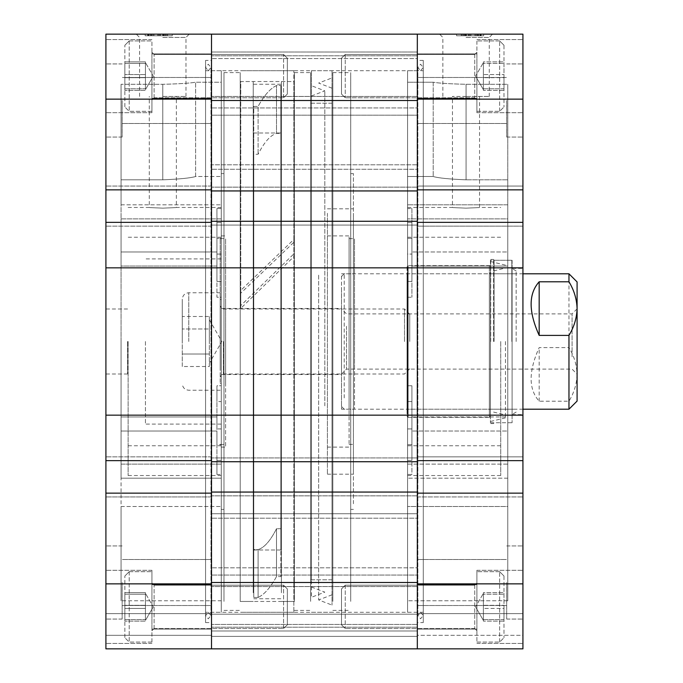 <?xml version="1.0" encoding="UTF-8"?>
<svg xmlns="http://www.w3.org/2000/svg" width="683" height="683" viewBox="0 0 683 683"><rect width="100%" height="100%" fill="white"/><g stroke="black" fill="none" stroke-linecap="round" stroke-linejoin="round"><path stroke-width="0.51" stroke-dasharray="3.42 2.56" d="M466.011 96.431L452.47 96.431L466.011 96.431M466.011 208.144C448.543 207.401 448.543 207.401 466.011 208.144C448.543 207.401 448.543 207.401 466.011 208.144C483.479 207.401 483.479 207.401 466.011 208.144C483.479 207.401 483.479 207.401 466.011 208.144M466.062 34.15L492.545 34.15L466.062 34.15L466.062 35.772L470.015 35.772L461.213 35.772L481.156 35.772L466.062 35.772M466.062 37.428L489.259 37.428L466.062 37.428M466.062 96.431L489.259 96.431L466.062 96.431M522.93 100.495L522.93 137.052L522.93 100.495M506.684 100.495L506.684 137.052L506.684 100.495M522.93 582.505L522.93 619.063L522.93 582.505M506.684 582.505L506.684 619.063L506.684 582.505M522.93 267.847L522.93 222.351L417.322 222.351L417.322 267.847L417.322 52.019L211.517 52.019L211.517 169.273L211.517 34.15L211.517 100.495L211.517 52.019L417.322 52.019L211.517 52.019L417.322 52.019L417.322 58.55L211.517 58.55L417.322 58.55L417.322 107.957L211.517 107.957L417.322 107.957L417.322 115.188L211.517 115.188L417.322 115.188L417.322 169.273L211.517 169.273L417.322 169.273L211.517 169.273L417.322 169.273L417.322 164.808L211.517 164.808L417.322 164.808L417.322 34.15L417.322 226.141L522.93 226.141L522.93 34.15L417.322 34.15L417.322 100.495L211.517 100.495L211.517 123.512L211.517 77.478L211.517 100.495L211.517 77.478L211.517 100.495L417.322 100.495L211.517 100.495L211.517 267.847L522.93 267.847L522.93 415.153L417.322 415.153L417.322 460.649L417.322 456.859L522.93 456.859L522.93 460.649L522.93 415.153M105.908 415.153L211.517 415.153L211.517 267.847L105.908 267.847L105.908 460.649L211.517 460.649L105.908 460.649L211.517 460.649L211.517 456.859L211.517 496.934L211.517 415.153L417.322 415.153L417.322 70.708L417.322 648.85L522.93 648.85L417.322 648.85L522.93 648.85L522.93 635.31L522.93 648.85L522.93 635.31L522.93 648.85L417.322 648.85L522.93 648.85L522.93 493.143L522.93 496.934L522.93 493.143L417.322 493.143L417.322 648.85L417.322 559.488L417.322 630.981L211.517 630.981L211.517 222.351L105.908 222.351L211.517 222.351L105.908 222.351L105.908 99.137L211.517 99.137L211.517 34.15L105.908 34.15L105.908 99.137M522.93 76.12L522.93 112.678L522.93 76.12M476.896 76.12L476.896 112.678L476.896 76.12M522.93 606.88L522.93 570.322L522.93 606.88M476.896 606.88L476.896 570.322L476.896 606.88M417.322 606.88L417.322 630.981L211.517 630.981L211.517 582.505L211.517 648.85L211.517 559.488L211.517 582.505L211.517 559.488L211.517 582.505L417.322 582.505L417.322 630.981L211.517 630.981L417.322 630.981L417.322 624.45L211.517 624.45L417.322 624.45L417.322 575.043L417.322 606.88M507.768 341.5L507.768 416.954L411.909 416.954L411.909 460.385L411.909 401.57L407.572 401.57L407.572 82.208L407.572 208.546L411.909 208.546L411.909 281.43L411.909 222.615L407.572 222.615L407.572 218.893L407.572 464.107L407.572 237.249L407.572 385.775L411.909 385.775L411.909 428.933L407.572 428.933L407.572 475.539L407.572 428.933L411.909 428.933L411.909 385.775L407.572 385.775L407.572 401.57L411.909 401.57L411.909 416.954L507.768 416.954L507.768 464.107L407.572 464.107L407.572 460.385L407.572 464.107L507.768 464.107L507.768 218.893L407.572 218.893L507.768 218.893L507.768 341.5M512.096 268.385L512.096 414.615L512.096 268.385L522.93 268.385L522.93 414.615L522.93 268.385M512.096 414.615L522.93 414.615M490.437 260.266L490.437 422.734L490.437 260.266L512.096 260.266L512.096 422.734L512.096 260.266M490.437 422.734L512.096 422.734M407.572 265.678L407.572 417.322L407.572 265.678L490.437 265.678L490.437 417.322L490.437 265.678M407.572 417.322L490.437 417.322M500.724 341.5L500.724 475.539L500.724 341.5M423.281 70.708L423.281 612.292L423.281 70.708L407.572 70.708L407.572 612.292L407.572 70.708M423.281 612.292L407.572 612.292M423.281 622.58L423.281 60.42L423.281 622.58L417.322 622.58L417.322 60.42L417.322 622.58M423.281 60.42L417.322 60.42M456.585 35.772L483.666 35.772L456.585 35.772L483.666 35.772L456.585 35.772L456.585 34.15L483.666 34.15L456.585 34.15L483.666 34.15L456.585 34.15L456.585 35.772M480.414 35.772L461.213 35.772L480.414 35.772L480.414 34.15L480.414 35.772M463.339 35.772L470.997 35.772L461.213 35.772L463.339 35.772L463.339 34.15M522.93 222.351L417.322 222.351L522.93 222.351L522.93 226.141L417.322 226.141L522.93 226.141L417.322 226.141L417.322 186.066L522.93 186.066L417.322 186.066L522.93 186.066L417.322 186.066L417.322 189.857L522.93 189.857M522.93 460.649L417.322 460.649L522.93 460.649L522.93 456.859L417.322 456.859L417.322 496.934L417.322 456.859L417.322 460.649L522.93 460.649L522.93 456.859L522.93 496.934L522.93 493.143L417.322 493.143L522.93 493.143M522.93 635.31L522.93 613.65L522.93 635.31L522.93 613.65L522.93 635.31L417.322 635.31L417.322 613.65L522.93 613.65L417.322 613.65L522.93 613.65L417.322 613.65L417.322 635.31L417.322 613.65L417.322 635.31L522.93 635.31M407.572 297.225L407.572 281.43L411.909 281.43L411.909 254.067L411.909 297.225L411.909 281.43L407.572 281.43L407.572 341.5L407.572 297.225L411.909 297.225L407.572 297.225M407.572 474.454L407.572 460.385L411.909 460.385L411.909 428.933L411.909 444.718L407.572 444.718L407.572 600.792L407.572 428.933L407.572 444.718L411.909 444.718L411.909 474.454L407.572 474.454L407.572 460.385L411.909 460.385L411.909 474.454L407.572 474.454M407.572 222.615L407.572 208.546L411.909 208.546L411.909 222.615L407.572 222.615M407.572 176.513L407.572 82.208L407.572 238.282L407.572 176.513L433.201 176.513C438.23 178.024 449.183 179.125 466.062 179.825C449.201 179.125 438.247 178.024 433.201 176.513L407.572 176.513M407.572 254.067L407.572 238.282L411.909 238.282L411.909 254.067L411.909 238.282L407.572 238.282L407.572 254.067L407.572 207.461L407.572 254.067L411.909 254.067L407.572 254.067M417.322 648.85L211.517 648.85L417.322 648.85L417.322 614.188L211.517 614.188L417.322 614.188L211.517 614.188L417.322 614.188L417.322 636.394L417.322 614.188L417.322 636.394L211.517 636.394L417.322 636.394L211.517 636.394L417.322 636.394L211.517 636.394L417.322 636.394L211.517 636.394L417.322 636.394L417.322 648.85L417.322 636.394L417.322 648.85L211.517 648.85L417.322 648.85L211.517 648.85L211.517 493.143L105.908 493.143L105.908 496.934L105.908 460.649M407.572 341.5L407.572 445.751L407.572 341.5M417.322 496.934L522.93 496.934L417.322 496.934M417.322 456.859L522.93 456.859L417.322 456.859M411.909 401.57L411.909 385.775L411.909 401.57M507.768 266.046L411.909 266.046L507.768 266.046L507.768 218.893L507.768 464.107L507.768 266.046M507.768 600.792L407.572 600.792L507.768 600.792L507.768 478.185L407.572 478.185L507.768 478.185L507.768 431.024L507.768 600.792L507.768 506.487L407.572 506.487L507.768 506.487L507.768 431.024L411.909 431.024L507.768 431.024L507.768 600.792M507.768 84.299L507.768 204.815L407.572 204.815L507.768 204.815L507.768 251.976L507.768 179.825L466.062 179.825L507.768 179.825L507.768 251.976L411.909 251.976L507.768 251.976L507.768 84.299L466.062 84.299C449.226 83.864 438.273 83.164 433.201 82.208L407.572 82.208L433.201 82.208L433.201 176.513L433.201 82.208C438.255 83.164 449.209 83.864 466.062 84.299L507.768 84.299L507.768 179.825L507.768 84.299M483.666 35.772L483.666 34.15L483.666 35.772M461.213 34.15L461.213 35.772M462.067 34.15L462.067 35.772M464.568 34.15L464.568 35.772M470.997 34.15L478.45 34.15L470.997 34.15L470.997 35.772L466.369 35.772L478.45 35.772L470.997 35.772L471.014 34.15L470.997 35.772M480.661 34.15L480.661 35.772L480.661 34.15L480.661 35.772L480.661 34.15L480.661 35.772L480.661 34.15L474.847 34.15L474.847 35.772L470.937 35.772L478.698 35.772L471.065 35.772L474.839 35.772L474.839 34.15L470.015 34.15L470.015 35.772L470.015 34.15L474.916 34.15L474.916 35.772L474.916 34.15L480.661 34.15M471.065 34.15L478.698 34.15L478.715 35.772L478.698 34.15L478.698 35.772L478.698 34.15L471.065 34.15L471.065 35.772M481.156 34.15L481.156 35.772M479.995 34.15L479.995 35.772M477.494 34.15L477.494 35.772M471.15 34.15L463.433 34.15L471.15 34.15L471.15 35.772L475.914 35.772L463.433 35.772L471.15 35.772M475.914 34.15L475.914 35.772M463.433 34.15L463.433 35.772M465.046 34.15L465.046 35.772M478.45 34.15L478.45 35.772M477.024 34.15L477.024 35.772M466.369 34.15L466.369 35.772M465.396 34.15L465.396 35.772L465.396 34.15M468.35 34.15L468.35 35.772L468.35 34.15M466.139 34.15L466.139 35.772L466.139 34.15M470.946 34.15L470.946 35.772L470.937 34.15M463.219 34.15L463.185 35.772M466.113 34.15L466.113 35.772M466.19 34.15L466.19 35.772L466.19 34.15M469.093 34.15L469.093 35.772M420.574 70.708L423.281 67.455L420.574 64.211L417.859 67.455L420.574 70.708M420.574 612.292L423.281 615.545L420.574 618.789L417.859 615.545L420.574 612.292M490.437 266.763L490.437 416.237L489.352 417.322L489.352 265.678L489.352 417.322L408.118 417.322L408.118 265.678L408.118 417.322L407.034 416.237L407.034 266.763L408.118 265.678L489.352 265.678L490.437 266.763L490.437 416.237M407.034 410.278L407.034 272.722L407.034 410.278L408.118 409.202L408.118 273.798L408.118 409.202L489.352 409.202L489.352 273.798L490.437 272.722L490.437 410.278L490.437 272.722M407.034 272.722L408.118 273.798L489.352 273.798L489.352 409.202L490.437 410.278M407.034 266.763L407.034 416.237M493.596 341.5L493.596 259.446L493.596 341.5M505.463 341.5L505.463 417.851L505.463 341.5M490.71 341.5L490.71 259.446L490.71 341.5M494.065 341.5L494.065 260.266L494.065 341.5M511.832 341.5L511.832 260.266L511.832 341.5M516.16 341.5L516.16 270.912L516.16 341.5M211.517 606.88L211.517 629.086L211.517 606.88M417.322 567.812L417.322 575.043L211.517 575.043L417.322 575.043L417.322 567.812L211.517 567.812L417.322 567.812L417.322 513.727L417.322 567.812M211.517 341.5L211.517 70.708L211.517 341.5M417.322 518.192L417.322 513.727L211.517 513.727L417.322 513.727L211.517 513.727L417.322 513.727L417.322 518.192L211.517 518.192L417.322 518.192M417.322 76.12L417.322 55.81L417.322 76.12M417.322 221.266L417.322 225.057L211.517 225.057L417.322 225.057L211.517 225.057L417.322 225.057L417.322 221.266L211.517 221.266M211.517 492.059L211.517 495.849L211.517 492.059L417.322 492.059M211.517 461.734L211.517 457.943L211.517 461.734L417.322 461.734M211.517 76.12L211.517 98.326L211.517 76.12M417.322 190.941L211.517 190.941M417.322 34.15L211.517 34.15M417.322 187.151L211.517 187.151L417.322 187.151M417.322 457.943L211.517 457.943L417.322 457.943M417.322 495.849L211.517 495.849L417.322 495.849M162.827 96.431L176.368 96.431L162.827 96.431M162.827 208.144C145.359 207.401 145.359 207.401 162.827 208.144C145.359 207.401 145.359 207.401 162.827 208.144C180.303 207.401 180.303 207.401 162.827 208.144C180.303 207.401 180.303 207.401 162.827 208.144M162.776 34.15L136.301 34.15L189.251 34.15L162.776 34.15L162.776 35.772L158.823 35.772L167.625 35.772L147.69 35.772L162.776 35.772M162.776 37.428L185.972 37.428L162.776 37.428M162.776 96.431L185.972 96.431L162.776 96.431M105.908 100.495L105.908 137.052L105.908 100.495M122.155 100.495L122.155 137.052L122.155 100.495M105.908 582.505L105.908 619.063L105.908 582.505M122.155 582.505L122.155 619.063L122.155 582.505M105.908 76.12L105.908 112.678L105.908 76.12M151.942 76.12L151.942 112.678L151.942 76.12M105.908 606.88L105.908 570.322L105.908 606.88M151.942 606.88L151.942 570.322L151.942 606.88M121.07 218.893L221.266 218.893L221.266 464.107L221.266 218.893L221.266 222.615L221.266 218.893L121.07 218.893L121.07 464.107L221.266 464.107L121.07 464.107L121.07 341.5L121.07 416.954L216.938 416.954L216.938 460.385L216.938 401.57L221.266 401.57L221.266 281.43L221.266 401.57L221.266 385.775L216.938 385.775L216.938 428.933L216.938 385.775L221.266 385.775L221.266 341.5L221.266 424.092L221.266 237.249L221.266 401.57L216.938 401.57L216.938 416.954L121.07 416.954L121.07 464.107L121.07 266.046L216.938 266.046L216.938 281.43L216.938 208.546L216.938 251.976L216.938 208.546L221.266 208.546L221.266 204.815L221.266 208.546L216.938 208.546L216.938 222.615L221.266 222.615L221.266 208.546L221.266 222.615L216.938 222.615L216.938 266.046L121.07 266.046L121.07 218.893M145.445 341.5L145.445 424.092L145.445 341.5M105.908 341.5L105.908 373.994L105.908 341.5M127.576 341.5L127.576 373.994L127.576 341.5M128.114 341.5L128.114 475.539L128.114 341.5M205.566 612.292L205.566 70.708L205.566 612.292L221.266 612.292L221.266 70.708L221.266 612.292M205.566 70.708L221.266 70.708M205.566 60.42L205.566 622.58L205.566 60.42L211.517 60.42L211.517 622.58L211.517 60.42M205.566 622.58L211.517 622.58M221.266 428.933L216.938 428.933L221.266 428.933L221.266 506.487L221.266 428.933M172.253 35.772L145.172 35.772L172.253 35.772L145.172 35.772L172.253 35.772L172.253 34.15L145.172 34.15L172.253 34.15L145.172 34.15L172.253 34.15L172.253 35.772M165.508 35.772L167.625 35.772L165.508 35.772L165.508 34.15M105.908 267.847L105.908 222.351M221.266 341.5L221.266 281.43L216.938 281.43L216.938 297.225L221.266 297.225L221.266 281.43L216.938 281.43L216.938 254.067L216.938 297.225L221.266 297.225L221.266 445.751L221.266 341.5M221.266 600.792L221.266 478.185L221.266 600.792L121.07 600.792L121.07 431.024L216.938 431.024L216.938 444.718L221.266 444.718L216.938 444.718L216.938 474.454L216.938 460.385L221.266 460.385L216.938 460.385L216.938 474.454L221.266 474.454L221.266 478.185L221.266 460.385L221.266 474.454L216.938 474.454L216.938 431.024L121.07 431.024L121.07 478.185L221.266 478.185L121.07 478.185L121.07 600.792L221.266 600.792M221.266 82.208L221.266 204.815L221.266 82.208L221.266 176.513L221.266 82.208L195.637 82.208C190.583 83.164 179.629 83.864 162.776 84.299L121.07 84.299L162.776 84.299C179.62 83.864 190.566 83.164 195.637 82.208L221.266 82.208M221.266 238.282L221.266 176.513L221.266 238.282L216.938 238.282L216.938 254.067L221.266 254.067L221.266 238.282L216.938 238.282L216.938 254.067L221.266 254.067L221.266 207.461L221.266 238.282M211.517 583.863L105.908 583.863L105.908 493.143L105.908 496.934L105.908 493.143L211.517 493.143L105.908 493.143M105.908 583.863L105.908 648.85L105.908 613.65L105.908 648.85L105.908 635.31L105.908 648.85L211.517 648.85L211.517 635.31L211.517 648.85L211.517 635.31L211.517 648.85L105.908 648.85L211.517 648.85M211.517 496.934L211.517 493.143L211.517 496.934L105.908 496.934L211.517 496.934M211.517 613.65L211.517 635.31L105.908 635.31L211.517 635.31L105.908 635.31L211.517 635.31L105.908 635.31L211.517 635.31L105.908 635.31L211.517 635.31L211.517 613.65L211.517 635.31L211.517 613.65L105.908 613.65L211.517 613.65M105.908 189.857L211.517 189.857L105.908 189.857L211.517 189.857L211.517 186.066L211.517 226.141L211.517 99.137M211.517 186.066L105.908 186.066L211.517 186.066M211.517 226.141L105.908 226.141L211.517 226.141M211.517 456.859L105.908 456.859L211.517 456.859M216.938 401.57L216.938 385.775L216.938 401.57M121.07 204.815L221.266 204.815L121.07 204.815L121.07 84.299L121.07 204.815M121.07 251.976L216.938 251.976L121.07 251.976L121.07 179.825L121.07 251.976M121.07 179.825L162.776 179.825C179.638 179.125 190.591 178.024 195.637 176.513L221.266 176.513L195.637 176.513L195.637 82.208L195.637 176.513C190.6 178.024 179.646 179.125 162.776 179.825L121.07 179.825L121.07 84.299L121.07 179.825M121.07 506.487L221.266 506.487L121.07 506.487L121.07 600.792L121.07 506.487M145.172 35.772L145.172 34.15L145.172 35.772M167.625 34.15L167.625 35.772M166.772 34.15L166.772 35.772M164.27 34.15L164.27 35.772M162.477 34.15L150.397 34.15L157.85 34.15L157.85 35.772L162.477 35.772L150.397 35.772L157.85 35.772L157.85 34.15L162.477 34.15L162.477 35.772M153.991 34.15L148.177 34.15L148.177 35.772L148.177 34.15L148.177 35.772L148.177 34.15L148.177 35.772L148.177 34.15L153.991 34.15L153.991 35.772M157.782 34.15L150.149 34.15L150.132 35.772L157.901 35.772L150.149 35.772L157.782 35.772L150.149 35.772L150.149 34.15L150.149 35.772L150.149 34.15L153.923 34.15L153.931 35.772L153.923 34.15L157.782 34.15L157.782 35.772M147.69 34.15L147.69 35.772M148.843 34.15L148.843 35.772M151.344 34.15L151.344 35.772M157.824 34.15L157.824 35.772M157.696 34.15L165.414 34.15L157.696 34.15L157.696 35.772L152.924 35.772L165.414 35.772L157.696 35.772M152.924 34.15L152.924 35.772M165.414 34.15L165.414 35.772M163.8 34.15L163.8 35.772M150.397 34.15L150.397 35.772M151.814 34.15L151.814 35.772M148.424 34.15L148.424 35.772L148.424 34.15M163.442 34.15L163.442 35.772L163.442 34.15M160.488 34.15L160.488 35.772L160.488 34.15M162.699 34.15L162.699 35.772L162.699 34.15M157.893 34.15L157.893 35.772L157.901 34.15M165.627 34.15L165.627 35.772L165.627 34.15M165.653 34.15L165.653 35.772M158.823 34.15L158.823 35.772L158.823 34.15M162.725 34.15L162.725 35.772M162.648 34.15L162.648 35.772L162.656 34.15M159.745 34.15L159.745 35.772M153.999 34.15L153.999 35.772M208.272 70.708L210.979 67.455L208.272 64.211L205.566 67.455L208.272 70.708M208.272 612.292L210.979 615.545L208.272 618.789L205.566 615.545L208.272 612.292M353.418 213.258L353.418 474.19L353.418 213.258M327.422 213.258L327.422 474.19L327.422 213.258M350.703 503.764L350.703 173.61L350.703 503.764M353.418 503.764L353.418 173.61L353.418 503.764M332.834 601.381L332.834 72.603L332.834 601.381M350.703 601.381L350.703 72.603L350.703 601.381M310.628 571.808L310.628 103.201L310.628 571.808M332.834 571.808L332.834 103.201L332.834 571.808M294.382 601.381L294.382 72.603L294.382 601.381M310.628 601.381L310.628 72.603L310.628 601.381M281.387 592.75L281.387 81.542L281.387 592.75M294.382 592.75L294.382 81.542L294.382 592.75M253.222 543.019L253.222 132.989L253.222 543.019M281.387 543.019L281.387 132.989L281.387 543.019M240.22 592.75L240.22 81.542L240.22 592.75M253.222 592.75L253.222 81.542L253.222 592.75M223.973 601.381L223.973 72.603L223.973 601.381M240.22 601.381L240.22 72.603L240.22 601.381M221.266 503.764L221.266 173.61L221.266 503.764M223.973 503.764L223.973 173.61L223.973 503.764M225.603 239.434L225.603 447.109L225.603 239.434M221.266 239.434L221.266 447.109L221.266 239.434M221.266 382.062L221.266 299.53L221.266 382.062M225.603 382.062L225.603 299.53L225.603 382.062M341.5 309.57L341.5 374.54L341.5 309.57M221.266 309.57L221.266 374.54L221.266 309.57M327.422 443.566L327.422 235.891L327.422 443.566M349.081 443.566L349.081 235.891L349.081 443.566M349.081 276.069L349.081 409.202L349.081 276.069M341.5 276.069L341.5 409.202L341.5 276.069M280.841 85.563L280.841 576.58L276.513 576.58C270.374 587.687 264.236 594.645 258.097 597.437L253.76 597.437L253.76 549.593L258.097 549.593C264.236 547.775 270.374 540.825 276.513 528.727L280.841 528.727L280.841 85.563L280.841 133.407L276.513 133.407C270.374 135.225 264.236 142.175 258.097 154.273L253.76 154.273L253.76 597.437L253.76 132.989L253.76 549.593L258.097 549.593L258.097 597.437L253.76 597.437L253.76 106.42L258.097 106.42C264.236 95.313 270.374 88.355 276.513 85.563L280.841 85.563L280.841 550.011L280.841 133.407L276.513 133.407C270.374 135.225 264.236 142.175 258.097 154.273L253.76 154.273L253.76 106.42L258.097 106.42L258.097 154.273L258.097 106.42C264.236 95.313 270.374 88.355 276.513 85.563L276.513 133.407L276.513 85.563L280.841 85.563M276.513 528.727L276.513 576.58C270.374 587.687 264.236 594.645 258.097 597.437L258.097 549.593C264.236 547.775 270.374 540.825 276.513 528.727L280.841 528.727L280.841 576.58L276.513 576.58L276.513 528.727M293.844 253.897L293.844 256.68L240.766 308.383L240.766 305.583L293.844 253.897L293.844 612.292L293.844 70.708L293.844 239.477L240.766 290.386L240.766 293.178L293.844 242.286L293.844 81.542L240.766 81.542L240.766 293.178M240.766 305.583L240.766 290.386M240.766 308.383L240.766 81.542M293.844 256.68L293.844 81.542M293.844 239.477L293.844 242.286M349.081 367.924L349.081 238.598L349.081 367.924M354.494 367.924L354.494 238.598L354.494 367.924M354.494 324.118L354.494 409.202L354.494 324.118M349.081 324.118L349.081 409.202L349.081 324.118M220.182 367.924L220.182 238.598L220.182 367.924M225.603 367.924L225.603 238.598L225.603 367.924M225.603 330.726L225.603 383.47L225.603 330.726M220.182 330.726L220.182 383.47L220.182 330.726M311.439 404.532L311.439 95.996L311.439 404.532M324.818 405.856L324.818 90.856L324.818 405.856M311.439 275.821L311.439 597.292L311.439 275.821M311.439 411.029L311.439 70.708L311.439 411.029M332.023 411.029L332.023 70.708L332.023 411.029M332.023 273.823L332.023 605.087L332.023 273.823M318.645 275.147L318.645 599.947L318.645 275.147M332.023 406.539L332.023 88.201L332.023 406.539M332.023 280.312L332.023 579.799L332.023 280.312M311.439 280.312L311.439 579.799L311.439 280.312M341.5 287.33L341.5 406.487L341.5 287.33M344.206 397.933L344.206 273.798L344.206 397.933M341.5 323.477L341.5 374.13L341.5 323.477M346.512 326.243L346.512 369.119L346.512 326.243M577.092 359.523L577.092 308.87L577.092 359.523M572.081 356.757L572.081 313.881L572.081 356.757M568.965 273.798L568.965 347.604L539.177 347.604C528.446 371.407 528.446 389.276 539.177 401.211L568.965 401.211C574.079 392.785 576.793 383.855 577.092 374.412L577.092 281.925M568.965 401.211L568.965 409.202M577.092 401.075L577.092 374.412C576.768 364.91 574.062 355.971 568.965 347.604M539.177 401.211L539.177 347.604M209.357 366.515L209.357 341.5L209.357 366.515L182.276 366.515L182.276 328.993L182.276 366.515M182.276 341.5L182.276 299.256L182.276 341.5M220.182 341.5L220.182 292.759L220.182 341.5M409.74 341.5L409.74 314.223L409.74 341.5M404.515 341.5L404.515 309.006L404.515 341.5M182.276 316.485L182.276 328.993L182.276 316.485L209.357 316.485L209.357 328.993L182.276 328.993L209.357 328.993L209.357 341.5L209.357 319.84L209.357 354.007L209.357 316.485M209.357 354.007L182.276 354.007L209.357 354.007M145.445 614.777L145.445 620.42L145.445 619.575L124.869 619.575L124.869 592.631L124.869 608.433L124.869 594.184L145.445 594.184L124.869 594.184L124.869 592.631L145.445 592.631L145.445 614.777L145.445 608.433L124.869 608.433L124.869 621.129L124.869 592.631L145.445 592.631L145.445 620.42L145.445 612.446L145.445 619.575L124.869 619.575L124.869 621.129L124.869 608.433L145.445 608.433L145.445 593.407L145.445 621.129L145.445 592.631L145.445 605.326L124.869 605.326L145.445 605.326L145.445 612.446L145.445 598.974L145.445 621.129L124.869 621.129L145.445 621.129L145.445 614.777M124.869 637.598L124.869 576.008L124.869 637.598M151.942 583.162L151.942 630.708L151.942 583.162M287.338 624.714L287.338 588.951L287.338 624.714M283.599 628.437L283.599 585.211L283.599 628.437M151.942 641.909L151.942 571.671L151.942 641.909M145.445 84.026L145.445 89.661L145.445 88.816L124.869 88.816L124.869 61.871L124.869 77.674L124.869 63.425L145.445 63.425L124.869 63.425L124.869 61.871L145.445 61.871L145.445 84.026L145.445 77.674L124.869 77.674L124.869 90.369L124.869 61.871L145.445 61.871L145.445 89.661L145.445 81.695L145.445 88.816L124.869 88.816L124.869 90.369L124.869 77.674L145.445 77.674L145.445 62.648L145.445 90.369L145.445 61.871L145.445 74.567L124.869 74.567L145.445 74.567L145.445 81.695L145.445 68.223L145.445 90.369L124.869 90.369L145.445 90.369L145.445 84.026M124.869 106.838L124.869 45.249L124.869 106.838M151.942 52.412L151.942 99.949L151.942 52.412M287.338 93.955L287.338 58.2L287.338 93.955M283.599 97.678L283.599 54.461L283.599 97.678M151.942 111.15L151.942 40.92L151.942 111.15M483.393 601.305L483.393 592.631L503.977 592.631L503.977 621.129L503.977 608.433L503.977 621.129L483.393 621.129L503.977 621.129L503.977 619.575L483.393 619.575L483.393 601.305L483.393 608.433L503.977 608.433L503.977 592.631L503.977 619.575L483.393 619.575L483.393 592.631L503.977 592.631L503.977 608.433L483.393 608.433L483.393 621.129L483.393 592.631L483.393 620.352L483.393 605.326L503.977 605.326L483.393 605.326L483.393 598.974L483.393 612.446L483.393 593.339L483.393 594.184L503.977 594.184L483.393 594.184L483.393 601.305M503.977 576.162L503.977 637.751L503.977 576.162M476.896 630.588L476.896 583.051L476.896 630.588M341.5 589.045L341.5 624.8L341.5 589.045M345.239 585.322L345.239 628.539L345.239 585.322M476.896 571.85L476.896 642.08L476.896 571.85M483.393 70.554L483.393 61.871L503.977 61.871L503.977 90.369L503.977 77.674L503.977 90.369L483.393 90.369L503.977 90.369L503.977 88.816L483.393 88.816L483.393 70.554L483.393 77.674L503.977 77.674L503.977 61.871L503.977 88.816L483.393 88.816L483.393 61.871L503.977 61.871L503.977 77.674L483.393 77.674L483.393 90.369L483.393 61.871L483.393 89.593L483.393 74.567L503.977 74.567L483.393 74.567L483.393 68.223L483.393 81.695L483.393 62.58L483.393 63.425L503.977 63.425L483.393 63.425L483.393 70.554M503.977 45.402L503.977 106.992L503.977 45.402M476.896 99.838L476.896 52.292L476.896 99.838M341.5 58.286L341.5 94.049L341.5 58.286M345.239 54.563L345.239 97.789L345.239 54.563M476.896 41.091L476.896 111.329L476.896 41.091M522.93 583.863L417.322 583.863M417.322 99.137L522.93 99.137M466.062 179.825L466.062 84.299L466.062 179.825M417.322 582.505L211.517 582.505L417.322 582.505M162.776 179.825L162.776 84.299L162.776 179.825M188.773 341.5L188.773 292.759L188.773 341.5M223.435 341.5L223.435 373.994L223.435 341.5M129.198 571.85L129.198 642.08L129.198 571.85M154.11 628.437L154.11 585.211L154.11 628.437M129.198 41.091L129.198 111.329L129.198 41.091M154.11 97.678L154.11 54.461L154.11 97.678M499.64 641.909L499.64 571.671L499.64 641.909M474.728 585.322L474.728 628.539L474.728 585.322M499.64 111.15L499.64 40.92L499.64 111.15M474.728 54.563L474.728 97.789L474.728 54.563M407.572 207.461L452.47 207.461L452.47 96.431M442.866 96.431L442.866 37.428L439.587 34.15M506.684 137.052L522.93 137.052L506.684 137.052M506.684 619.063L522.93 619.063L506.684 619.063M417.322 123.512L506.684 123.512L417.322 123.512M417.322 605.522L506.684 605.522L417.322 605.522M476.896 112.678L522.93 112.678L476.896 112.678M417.322 98.326L476.896 98.326L417.322 98.326M476.896 643.437L522.93 643.437L476.896 643.437M417.322 629.086L476.896 629.086L417.322 629.086M407.572 237.249L500.724 237.249M407.572 475.539L500.724 475.539M479.551 96.431L479.551 207.461L500.724 207.461M407.572 445.751L500.724 445.751M417.322 584.674L476.896 584.674L417.322 584.674M476.896 570.322L522.93 570.322L476.896 570.322M417.322 53.914L476.896 53.914L417.322 53.914M476.896 39.563L522.93 39.563L476.896 39.563M417.322 559.488L506.684 559.488L417.322 559.488M417.322 77.478L506.684 77.478L417.322 77.478M506.684 545.948L522.93 545.948L506.684 545.948M506.684 63.937L522.93 63.937L506.684 63.937M489.259 96.431L489.259 37.428L492.545 34.15M423.281 615.545L423.281 67.455L423.281 615.545M417.859 67.455L417.859 615.545L417.859 67.455M493.596 270.912L505.463 268.035M505.463 417.851L490.71 421.437M490.71 259.446L493.596 259.446L494.065 260.266L511.832 260.266M516.16 270.912L511.832 268.385M493.596 409.202L516.16 409.202M493.596 273.798L516.16 273.798M516.16 412.088L511.832 414.615M490.71 423.554L493.596 423.554L494.065 422.734L511.832 422.734M505.463 265.149L490.71 261.563M493.596 412.088L505.463 414.965M417.322 627.19L211.517 627.19L417.322 627.19M417.322 96.431L211.517 96.431L417.322 96.431M417.322 612.292L211.517 612.292M417.322 70.708L211.517 70.708M417.322 55.81L211.517 55.81L417.322 55.81M417.322 586.569L211.517 586.569L417.322 586.569M128.114 207.461L149.295 207.461L149.295 96.431M139.58 96.431L139.58 37.428L136.301 34.15M122.155 137.052L105.908 137.052L122.155 137.052M122.155 619.063L105.908 619.063L122.155 619.063M211.517 123.512L122.155 123.512L211.517 123.512M211.517 605.522L122.155 605.522L211.517 605.522M151.942 112.678L105.908 112.678L151.942 112.678M211.517 98.326L151.942 98.326L211.517 98.326M151.942 643.437L105.908 643.437L151.942 643.437M211.517 629.086L151.942 629.086L211.517 629.086M221.266 424.092L145.445 424.092M127.576 373.994L105.908 373.994M221.266 237.249L128.114 237.249M221.266 475.539L128.114 475.539M221.266 207.461L176.368 207.461L176.368 96.431M221.266 445.751L128.114 445.751M127.576 309.006L105.908 309.006M221.266 258.908L145.445 258.908M211.517 584.674L151.942 584.674L211.517 584.674M151.942 570.322L105.908 570.322L151.942 570.322M211.517 53.914L151.942 53.914L211.517 53.914M151.942 39.563L105.908 39.563L151.942 39.563M211.517 559.488L122.155 559.488L211.517 559.488M211.517 77.478L122.155 77.478L211.517 77.478M122.155 545.948L105.908 545.948L122.155 545.948M122.155 63.937L105.908 63.937L122.155 63.937M185.972 96.431L185.972 37.428L189.251 34.15M210.979 615.545L210.979 67.455L210.979 615.545M205.566 67.455L205.566 615.545L205.566 67.455M327.422 474.19L353.418 474.19M350.703 173.61L353.418 173.61M332.834 72.603L350.703 72.603M310.628 103.201L332.834 103.201M294.382 72.603L310.628 72.603M281.387 81.542L294.382 81.542M253.222 132.989L281.387 132.989M240.22 81.542L253.222 81.542M223.973 72.603L240.22 72.603M221.266 173.61L223.973 173.61M221.266 447.109L225.603 447.109M221.266 299.53L220.182 299.53M221.266 374.54L341.5 374.54M327.422 235.891L349.081 235.891M341.5 409.202L354.494 409.202M341.5 273.798L354.494 273.798M327.422 447.109L349.081 447.109M221.266 308.46L341.5 308.46M221.266 383.47L220.182 383.47M221.266 235.891L225.603 235.891M221.266 509.39L223.973 509.39M223.973 610.397L240.22 610.397M240.22 601.458L253.222 601.458M253.222 550.011L281.387 550.011M281.387 601.458L294.382 601.458M294.382 610.397L310.628 610.397M310.628 579.799L332.834 579.799M332.834 610.397L350.703 610.397M350.703 509.39L353.418 509.39M327.422 208.81L353.418 208.81M280.841 84.248L253.76 84.248M280.841 132.989L253.76 132.989M280.841 550.011L253.76 550.011M280.841 598.752L253.76 598.752M293.844 612.292L240.766 612.292M293.844 70.708L240.766 70.708M293.844 601.458L240.766 601.458M349.081 444.402L354.494 444.402M349.081 238.598L354.494 238.598M220.182 444.402L225.603 444.402M220.182 238.598L225.603 238.598M311.439 587.004L324.818 592.144L311.439 597.292M311.439 95.996L324.818 90.856L311.439 85.708M311.439 612.292L332.023 612.292M332.023 88.201L318.645 83.053L332.023 77.913M332.023 594.799L318.645 599.947L332.023 605.087M311.439 103.201L332.023 103.201M311.439 579.799L332.023 579.799M311.439 70.708L332.023 70.708M341.5 406.487L344.206 409.202L522.93 409.202M577.092 308.87L572.081 313.881L346.512 313.881L341.5 308.87M341.5 276.513L344.206 273.798L522.93 273.798M341.5 374.13L346.512 369.119L572.081 369.119L577.092 374.13M209.357 319.84L221.864 341.5L209.357 363.16M220.182 292.759L188.773 292.759C184.828 293.144 182.66 295.312 182.276 299.256M409.74 368.777L404.515 373.994L223.435 373.994C222.769 373.123 221.685 374.207 220.182 377.247M409.74 314.223L404.515 309.006L223.435 309.006C222.769 309.877 221.685 308.793 220.182 305.753M220.182 390.241L188.773 390.241C184.828 389.856 182.66 387.688 182.276 383.744M153.265 606.88L145.445 620.42L153.265 606.88L145.445 593.339L153.265 606.88M129.198 571.671L124.869 576.008L129.198 571.671L151.942 571.671L129.198 571.671M154.11 628.539L151.942 630.708L154.11 628.539L283.599 628.539L154.11 628.539M287.338 588.951L283.599 585.211L154.11 585.211L151.942 583.051L154.11 585.211L283.599 585.211L287.338 588.951M151.942 642.08L129.198 642.08L124.869 637.751L129.198 642.08L151.942 642.08M287.338 624.8L283.599 628.539L287.338 624.8M153.265 76.12L145.445 89.661L153.265 76.12L145.445 62.58L153.265 76.12M129.198 40.92L124.869 45.249L129.198 40.92L151.942 40.92L129.198 40.92M154.11 97.789L151.942 99.949L154.11 97.789L283.599 97.789L154.11 97.789M287.338 58.2L283.599 54.461L154.11 54.461L151.942 52.292L154.11 54.461L283.599 54.461L287.338 58.2M151.942 111.329L129.198 111.329L124.869 106.992L129.198 111.329L151.942 111.329M287.338 94.049L283.599 97.789L287.338 94.049M475.581 606.88L483.393 620.42L475.581 606.88L483.393 593.339L475.581 606.88M499.64 571.671L503.977 576.008L499.64 571.671L476.896 571.671L499.64 571.671M474.728 628.539L476.896 630.708L474.728 628.539L345.239 628.539L474.728 628.539M341.5 588.951L345.239 585.211L474.728 585.211L476.896 583.051L474.728 585.211L345.239 585.211L341.5 588.951M476.896 642.08L499.64 642.08L503.977 637.751L499.64 642.08L476.896 642.08M341.5 624.8L345.239 628.539L341.5 624.8M475.581 76.12L483.393 89.661L475.581 76.12L483.393 62.58L475.581 76.12M499.64 40.92L503.977 45.249L499.64 40.92L476.896 40.92L499.64 40.92M474.728 97.789L476.896 99.949L474.728 97.789L345.239 97.789L474.728 97.789M341.5 58.2L345.239 54.461L474.728 54.461L476.896 52.292L474.728 54.461L345.239 54.461L341.5 58.2M476.896 111.329L499.64 111.329L503.977 106.992L499.64 111.329L476.896 111.329M341.5 94.049L345.239 97.789L341.5 94.049"/><path stroke-width="1.02" d="M417.322 99.137L417.322 34.15L522.93 34.15L522.93 99.137L417.322 99.137L417.322 189.857L522.93 189.857L522.93 99.137M522.93 189.857L522.93 222.351L417.322 222.351L417.322 267.847L522.93 267.847L522.93 222.351M522.93 583.863L522.93 648.85L417.322 648.85L417.322 583.863L522.93 583.863L522.93 267.847M522.93 493.143L417.322 493.143L417.322 583.863M522.93 415.153L417.322 415.153L417.322 460.649L522.93 460.649M417.322 415.153L417.322 267.847L417.322 461.734L211.517 461.734L211.517 415.153L417.322 415.153M417.322 492.059L211.517 492.059L211.517 582.505L417.322 582.505L417.322 461.734M417.322 100.495L417.322 267.847L211.517 267.847L211.517 415.153L211.517 267.847L105.908 267.847L105.908 222.351L211.517 222.351L211.517 267.847L211.517 100.495L417.322 100.495M211.517 492.059L211.517 461.734M417.322 221.266L211.517 221.266M417.322 190.941L211.517 190.941M417.322 648.85L105.908 648.85L105.908 415.153L211.517 415.153L211.517 460.649L105.908 460.649M211.517 34.15L211.517 189.857L105.908 189.857L105.908 34.15L417.322 34.15M105.908 267.847L105.908 415.153M105.908 189.857L105.908 222.351M105.908 583.863L211.517 583.863L211.517 493.143L105.908 493.143M211.517 583.863L211.517 648.85M577.092 281.925L577.092 401.075L568.965 409.202L568.965 335.396L539.177 335.396C528.446 311.593 528.446 293.724 539.177 281.789L568.965 281.789L568.965 273.798L577.092 281.925M568.965 281.789C574.062 290.147 576.768 299.086 577.092 308.588C576.793 318.03 574.079 326.961 568.965 335.396M539.177 281.789L539.177 335.396M211.517 99.137L105.908 99.137M522.93 409.202L568.965 409.202M522.93 273.798L568.965 273.798"/></g></svg>
